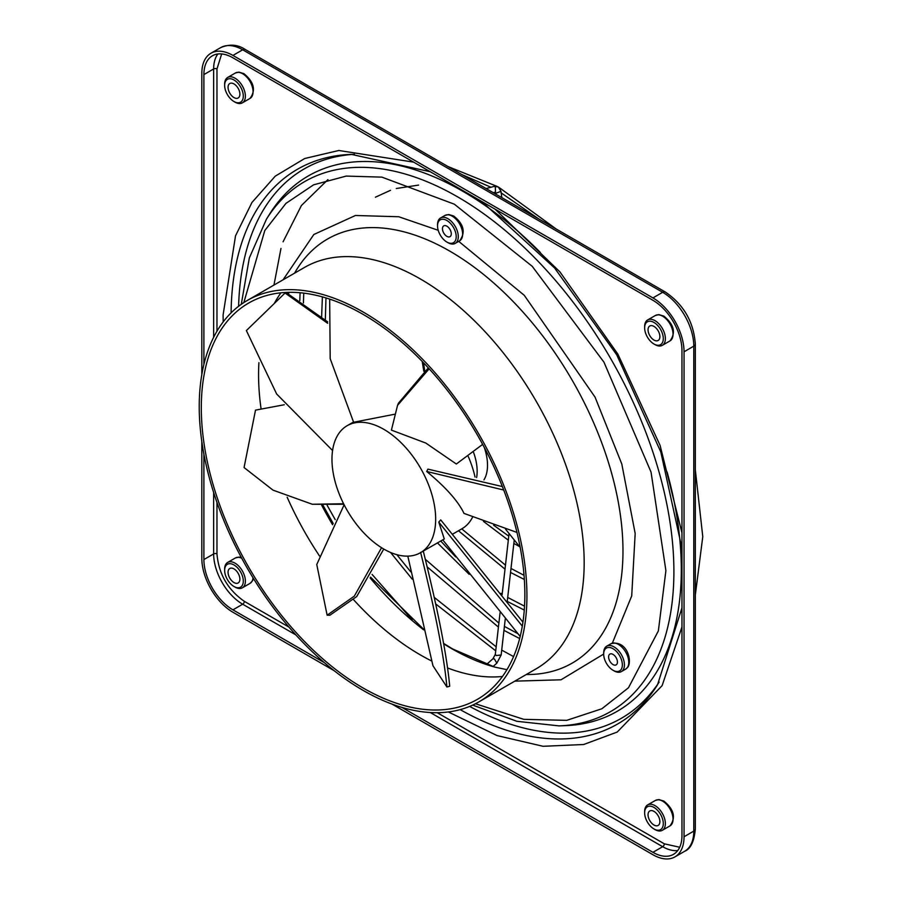 <?xml version="1.0" encoding="UTF-8"?>
<svg xmlns="http://www.w3.org/2000/svg" width="902" height="902" viewBox="0 0 902 902"><rect width="100%" height="100%" fill="white"/><g stroke="black" fill="none" stroke-linecap="round" stroke-linejoin="round"><path stroke-width="1.35" d="M409.745 452.319A73.333 42.338 -120 0 0 347.157 425.699A73.333 42.338 -120 0 0 338.915 433.343A73.333 42.338 -120 0 0 357.891 526.08A73.333 42.338 -120 0 0 420.49 552.7A73.333 42.338 -120 0 0 428.721 545.056A73.333 42.338 -120 0 0 409.745 452.319M516.981 532.439L464 513.407C458.227 501.264 445.791 487.283 426.691 471.475L427.898 469.13L502.358 486.561M420.49 552.7L444.291 538.968L438.778 522.1L440.717 519.902L522.934 622.143M452.849 534.018L461.971 528.752A73.333 42.338 -120 0 0 472.625 517.049M475.038 477.045A73.333 42.338 -120 0 0 468.273 456.547M482.649 444.37L456.333 464.011L425.8 443.051L391.412 430.119L397.534 405.381L429.16 368.817M483.957 479.887A43.995 25.403 -120 0 0 484.284 447.437M476.628 477.53A43.995 25.403 -120 0 0 473.618 452.567M501.05 192.825L500.993 191.652M524.851 594.576A228.781 132.087 60 0 1 477.474 699.309A228.781 132.087 60 0 1 301.178 638.018A228.781 132.087 60 0 1 201.304 407.772A228.781 132.087 60 0 1 248.693 303.038A228.781 132.087 60 0 1 424.989 364.329A228.781 132.087 60 0 1 524.851 594.576M526.926 595.771A231.713 133.778 -120 0 0 425.789 362.581A231.713 133.778 -120 0 0 247.227 300.501A231.713 133.778 -120 0 0 199.229 406.577A231.713 133.778 -120 0 0 300.377 639.766A231.713 133.778 -120 0 0 478.939 701.846A231.713 133.778 -120 0 0 526.926 595.771M665.372 338.622A14.669 8.468 60 0 1 662.339 345.331A14.669 8.468 60 0 1 654.999 344.609L653.961 344.012A13.203 7.622 60 0 1 644.637 327.843L644.637 326.648A14.669 8.468 60 0 1 647.67 319.928A14.669 8.468 60 0 1 658.967 323.863A14.669 8.468 60 0 1 665.372 338.622M644.637 327.843A13.203 7.622 60 0 1 653.961 322.454A13.203 7.622 60 0 1 663.297 338.622A13.203 7.622 60 0 1 653.961 344.012M659.881 336.649A8.355 4.826 -120 0 0 656.228 328.227A8.355 4.826 -120 0 0 649.79 325.994A8.355 4.826 -120 0 0 648.053 329.816A8.355 4.826 -120 0 0 651.706 338.227A8.355 4.826 -120 0 0 658.144 340.471A8.355 4.826 -120 0 0 659.881 336.649M245.378 96.142A14.669 8.468 60 0 1 242.345 102.851A14.669 8.468 60 0 1 235.005 102.129L233.968 101.531A13.203 7.622 60 0 1 224.643 85.363L224.643 84.168A14.669 8.468 60 0 1 227.676 77.448A14.669 8.468 60 0 1 238.974 81.383A14.669 8.468 60 0 1 245.378 96.142M224.643 85.363A13.203 7.622 60 0 1 233.968 79.974A13.203 7.622 60 0 1 243.303 96.142A13.203 7.622 60 0 1 233.968 101.531M239.887 94.158A8.355 4.826 -120 0 0 236.234 85.746A8.355 4.826 -120 0 0 229.796 83.514A8.355 4.826 -120 0 0 228.059 87.336A8.355 4.826 -120 0 0 231.713 95.747A8.355 4.826 -120 0 0 238.151 97.991A8.355 4.826 -120 0 0 239.887 94.158M245.378 581.102A14.669 8.468 60 0 1 242.345 587.822A14.669 8.468 60 0 1 235.005 587.089L233.968 586.492A13.203 7.622 60 0 1 224.643 570.335L224.643 569.128A14.669 8.468 60 0 1 227.676 562.42A14.669 8.468 60 0 1 238.974 566.343A14.669 8.468 60 0 1 245.378 581.102M224.643 570.335A13.203 7.622 60 0 1 233.968 564.945A13.203 7.622 60 0 1 243.303 581.102A13.203 7.622 60 0 1 233.968 586.492M239.887 579.129A8.355 4.826 -120 0 0 236.234 570.718A8.355 4.826 -120 0 0 229.796 568.474A8.355 4.826 -120 0 0 228.059 572.308A8.355 4.826 -120 0 0 231.713 580.719A8.355 4.826 -120 0 0 238.151 582.963A8.355 4.826 -120 0 0 239.887 579.129M665.372 823.582A14.669 8.468 60 0 1 662.339 830.302A14.669 8.468 60 0 1 654.999 829.569L653.961 828.972A13.203 7.622 60 0 1 644.637 812.815L644.637 811.608A14.669 8.468 60 0 1 647.67 804.9A14.669 8.468 60 0 1 658.967 808.823A14.669 8.468 60 0 1 665.372 823.582M644.637 812.815A13.203 7.622 60 0 1 653.961 807.425A13.203 7.622 60 0 1 663.297 823.582A13.203 7.622 60 0 1 653.961 828.972M659.881 821.609A8.355 4.826 -120 0 0 656.228 813.198A8.355 4.826 -120 0 0 649.79 810.954A8.355 4.826 -120 0 0 648.053 814.788A8.355 4.826 -120 0 0 651.706 823.199A8.355 4.826 -120 0 0 658.144 825.443A8.355 4.826 -120 0 0 659.881 821.609M437.538 225.883A13.203 7.622 60 0 1 446.873 220.494A13.203 7.622 60 0 1 456.209 236.662A13.203 7.622 60 0 1 446.873 242.052A13.203 7.622 60 0 1 437.538 225.883L437.538 224.688A14.669 8.468 -120 0 1 440.582 217.968L444.934 215.454L448.768 214.518L453.729 216.04C463.876 224.136 465.827 232.412 459.603 240.857A14.669 8.468 -120 0 0 462.636 234.148A14.669 8.468 -120 0 0 452.263 216.187A14.669 8.468 -120 0 0 444.934 215.454M446.873 242.052L447.911 242.649A14.669 8.468 -120 0 0 455.239 243.371A14.669 8.468 -120 0 0 458.284 236.662A14.669 8.468 -120 0 0 451.879 221.903A14.669 8.468 -120 0 0 440.582 217.968M442.465 228.725A6.235 3.597 -120 0 0 445.182 234.994A6.235 3.597 -120 0 0 449.985 236.662A6.235 3.597 -120 0 0 451.282 233.81A6.235 3.597 -120 0 0 448.565 227.541A6.235 3.597 -120 0 0 443.761 225.872A6.235 3.597 -120 0 0 442.465 228.725M617.69 652.845A13.203 7.622 60 0 1 622.03 667.48A13.203 7.622 60 0 1 613.022 670.265A13.203 7.622 60 0 1 608.354 666.127A13.203 7.622 60 0 1 603.686 654.097A13.203 7.622 60 0 1 617.69 652.845M613.022 670.265L614.059 670.862A14.669 8.468 -120 0 0 621.388 671.584A14.669 8.468 -120 0 0 619.246 651.515A14.669 8.468 -120 0 0 606.719 646.182A14.669 8.468 -120 0 0 603.686 652.901L603.686 654.097M615.22 656.352A6.235 3.597 -120 0 0 609.899 654.085A6.235 3.597 -120 0 0 610.812 662.62A6.235 3.597 -120 0 0 616.134 664.887A6.235 3.597 -120 0 0 615.22 656.352M203.897 364.442L203.897 74.584A41.064 23.711 60 0 1 212.398 55.789A41.064 23.711 60 0 1 232.93 57.818L652.924 300.298A41.064 23.711 60 0 1 681.968 350.596L681.968 835.556A41.064 23.711 60 0 1 673.456 854.363A41.064 23.711 60 0 1 652.924 852.322L401.897 707.393M324.258 662.575L232.93 609.842A41.064 23.711 60 0 1 203.897 559.556L203.897 454.101M201.822 374.555L201.822 73.389A43.995 25.403 60 0 1 210.933 53.252A43.995 25.403 60 0 1 232.93 55.428L652.924 297.908A43.995 25.403 60 0 1 684.043 351.791L684.043 836.763A43.995 25.403 60 0 1 674.922 856.9A43.995 25.403 60 0 1 652.924 854.724L392.111 704.135M334.056 670.626L232.93 612.244A43.995 25.403 60 0 1 201.822 558.361L201.822 441.597M442.758 539.847L520.183 636.462M438.778 522.1L522.303 626.157M426.691 471.475L503.711 490.034M428.315 367.892L398.425 403.228L397.534 405.381M394.445 414.289L353.618 422.26L330.188 358.669L329.67 299.114M423.816 371.274L422.204 361.431M424.695 370.587L423.489 362.762M332.567 450.526L276.655 394.005L246.37 330.572L285.066 293.037L286.351 292.744L327.663 321.867M327.629 323.288L285.066 293.037M343.594 503.756L312.295 504.263L273.002 490.147L244.07 467.552L255.503 410.139L284.265 404.761M312.295 504.263L343.865 504.274M381.557 547.706L354.328 596.132L327.133 615.187L316.76 564.517L344.124 504.804M383.756 549.036L356.707 596.572L329.828 615.265L327.133 615.187M420.603 552.34C435.339 611.725 444.1 656.611 446.907 686.997L432.949 665.732L407.805 556.128M423.241 550.942C438.056 610.575 446.885 655.664 449.715 686.23L446.907 686.997M505.582 529.203L520.195 547.379M540.354 252.481A309.048 178.427 -120 0 0 269.788 213.83L266.451 219.152A305.97 176.657 60 0 1 509.822 234.407A305.97 176.657 60 0 1 673.895 571.552A305.97 176.657 60 0 1 559.003 725.873L516.891 721.307L472.671 705.093M243.833 302.576L264.782 230.551L285.945 203.378L313.569 184.842L346.199 176.082L381.884 177.13L454.337 204.19L532.214 266.304L603.934 362.119L651.052 472.129L665.901 570.628L658.359 630.938L628.48 687.752L601.882 708.758L566.704 720.348L523.769 719.334L475.444 703.752M559.003 725.873L565.272 725.648A309.048 178.427 -120 0 0 681.314 569.771A309.048 178.427 -120 0 0 667.097 472.017M354.463 154.298A317.177 183.117 -120 0 0 238.613 306.274M321.698 505.221A242.886 140.238 -120 0 0 332.579 524.727M370.113 577.9A242.886 140.238 -120 0 0 423.658 629.844M443.592 643.757A242.886 140.238 -120 0 0 451.428 648.493A242.886 140.238 -120 0 0 494.724 667.085A242.886 140.238 -120 0 0 494.939 667.142M514.794 681.145L561.01 679.804L603.686 654.051M612.357 643.103L631.716 595.929L635.177 533.499L621.805 464.034L595.049 397.117L524.299 295.349L458.723 241.364M526.261 674.527A244.792 141.332 -120 0 0 618.479 503.124A244.792 141.332 -120 0 0 449.884 251.184A244.792 141.332 -120 0 0 294.548 273.182M258.919 362.638A228.781 132.087 -120 0 0 258.57 374.713A228.781 132.087 -120 0 0 261.016 408.471M287.163 497.239A228.781 132.087 -120 0 0 319.533 556.004M353.663 599.796A228.781 132.087 -120 0 0 420.355 654.908A228.781 132.087 -120 0 0 431.663 660.986M280.962 292.812A228.781 132.087 -120 0 0 274.264 303.523M478.939 701.846L536.183 668.799A231.713 133.778 -120 0 0 584.169 562.724A231.713 133.778 -120 0 0 420.321 278.932A231.713 133.778 -120 0 0 304.47 267.454L247.227 300.501M681.968 607.813L657.547 684.742A320.255 184.899 60 0 1 460.178 709.626M413.601 162.123L338.802 150.487L304.707 158.515L275.279 176.138L251.951 202.476L235.512 235.85L223.098 314.978L223.177 321.924M448.362 711.96L497.115 735.592L543.083 746.292L583.662 744.511L617.227 732.052L662.113 685.644L681.968 626.946M655.348 315.497L658.866 314.606L663.849 316.106C674.008 324.416 676.06 332.68 670.006 340.9A14.669 8.468 -120 0 0 673.05 334.191A14.669 8.468 -120 0 0 662.677 316.23A14.669 8.468 -120 0 0 655.348 315.497L647.67 319.928M235.354 73.017L238.872 72.126L243.856 73.626C254.014 81.935 256.067 90.2 250.012 98.419A14.669 8.468 -120 0 0 253.056 91.711A14.669 8.468 -120 0 0 242.683 73.75A14.669 8.468 -120 0 0 235.354 73.017L227.676 77.448M253.439 578.464L252.537 580.798L250.012 583.391A14.669 8.468 -120 0 0 253.011 577.765M655.348 800.469L658.866 799.578L663.849 801.077C674.008 809.376 676.06 817.64 670.006 825.871A14.669 8.468 -120 0 0 673.05 819.151A14.669 8.468 -120 0 0 662.677 801.19A14.669 8.468 -120 0 0 655.348 800.469L647.67 804.9M623.598 649A14.669 8.468 -120 0 0 611.082 643.667C626.247 639.879 632.381 659.554 627.995 666.995L625.74 669.07A14.669 8.468 -120 0 0 627.386 667.548A14.669 8.468 -120 0 0 623.598 649M500.069 612.65L495.322 654.345L492.954 658.753L494.364 658.945L496.855 663.15L492.977 666.589M495.322 654.345L496.19 655.528L501.151 654.999L496.855 663.15M469.638 706.413A317.177 183.117 -120 0 0 659.17 682.07M447.415 667.908A228.781 132.087 -120 0 0 502.47 676.466M501.816 197.628L500.993 191.314L498.265 186.917L493.992 186.432L495.288 186.646L495.514 192.103L493.293 192.701M500.993 191.314L496.032 193.22L495.198 192.182L495.423 193.93M241.713 558.203A14.669 8.468 -120 0 0 235.354 557.988L227.676 562.42M652.924 852.322L662.677 846.696L430.277 712.524M677.752 850.53A41.064 23.711 60 0 1 662.677 846.696A2.345 1.353 -60 0 0 664.334 843.821L437.222 712.704M295.89 634.929L242.683 604.216L232.93 609.842M203.897 559.556L213.65 553.929L213.65 492.492M288.944 627.093L244.341 601.341A2.345 1.353 -60 0 1 242.683 604.216A41.064 23.711 60 0 1 213.65 553.929A2.345 1.353 0 0 1 216.965 553.929L216.965 502.425M213.65 337.303L213.65 68.958L203.897 74.584M216.965 331.203L216.965 68.958A2.345 1.353 0 0 0 213.65 68.958A41.064 23.711 60 0 1 217.867 53.985M679.691 847.249L664.334 843.821M244.341 601.341C227.834 589.807 218.701 573.999 216.965 553.929M216.965 68.958L221.678 53.94M210.933 53.252L220.686 47.614A43.995 25.403 60 0 1 242.683 49.802L662.677 292.282A43.995 25.403 60 0 1 693.785 346.165L693.785 831.125L684.043 836.763M220.686 47.614C229.593 43.837 237.801 44.48 245.321 49.531L665.315 292.011C683.66 304.538 693.661 321.867 695.329 344.012L695.329 828.972A5.277 3.044 180 0 1 693.785 831.125A43.995 25.403 60 0 1 684.674 851.274L674.922 856.9M695.329 344.012A5.277 3.044 180 0 1 693.785 346.165L684.043 351.791M665.315 292.011A5.277 3.044 120 0 0 662.677 292.282L652.924 297.908M245.321 49.531A5.277 3.044 120 0 0 242.683 49.802L232.93 55.428M681.968 532.868L660.084 445.385L617.847 354.08L559.894 271.863L495.074 209.163M231.104 312.859A320.255 184.899 60 0 1 351.34 154.377L430.164 171.696M438.214 230.292L398.763 216.751L355.456 215.488L313.828 234.497L283.081 279.8M461.756 528.876L505.47 565.137M510.994 568.474L524.039 575.318M440.706 541.031L455.702 556.929M500.948 593.347L502.177 594.114M507.702 597.44L524.536 606.167M303.737 293.127L303.433 302.971M396.857 554.674L410.726 571.812M434.471 597.552L496.179 646.813M501.715 650.116L513.576 656.588M447.978 166.532L497.239 186.466M499.031 187.458L556.32 229.085M412.101 619.787L372.075 574.416M335.206 519.631L327.2 505.391M273.96 285.066L280.973 248.456M283.07 241.826L301.426 205.498L327.922 179.611M493.62 525.189L508.773 536.138M325.983 297.931L325.329 319.815M425.372 559.319L498.885 623.102M504.41 626.405L517.658 633.531M375.412 197.2L390.51 190.299M396.282 188.507L418.584 185.09M322.769 505.278L333.075 523.735M370.553 577.145L423.478 629.122M443.525 643.363L452.917 649.09L494.736 667.085L506.947 669.667M288.493 293.872L289.102 292.338M427.289 566.997L498.423 627.115M321.631 316.67L322.386 296.882M483.517 521.424L508.311 540.185M322.984 505.289L333.199 523.487M390.566 552.452L412.18 579.118M435.903 604.092L495.728 650.827M299.802 300.58L300.084 292.744M461.88 174.571L490.947 187.255M437.459 542.903L469.153 574.303M458.487 530.759L505.007 569.162M510.543 572.443L524.344 579.49M507.251 601.408L524.276 610.068M501.208 192.915L538.821 218.983M695.329 578.915L695.329 490.068M513.836 543.478L519.529 546.544M503.959 630.374L519.653 638.56M492.954 658.753L486.449 664.526M509.066 533.533L502.098 594.824M670.006 340.9L662.339 345.331M250.012 98.419L242.345 102.851M250.012 583.391L242.345 587.822M670.006 825.871L662.339 830.302M621.388 671.584L625.74 669.07M606.719 646.182L611.082 643.667M455.239 243.371L459.603 240.857M241.33 557.492L238.872 557.098L235.354 557.988M493.992 186.432L486.11 188.552M695.329 828.972C694.202 841.465 690.65 848.895 684.674 851.274M481.589 201.371L554.572 267.95L616.686 354.757L660.805 451.947L681.968 548.45M266.451 219.152L249.347 257.904L241.274 304.301M514.241 539.96L507.24 601.487M505.267 618.885L501.151 654.999M695.329 469.863L702.771 536.645L695.329 594.97M353.494 422.035L347.157 425.699"/></g></svg>
